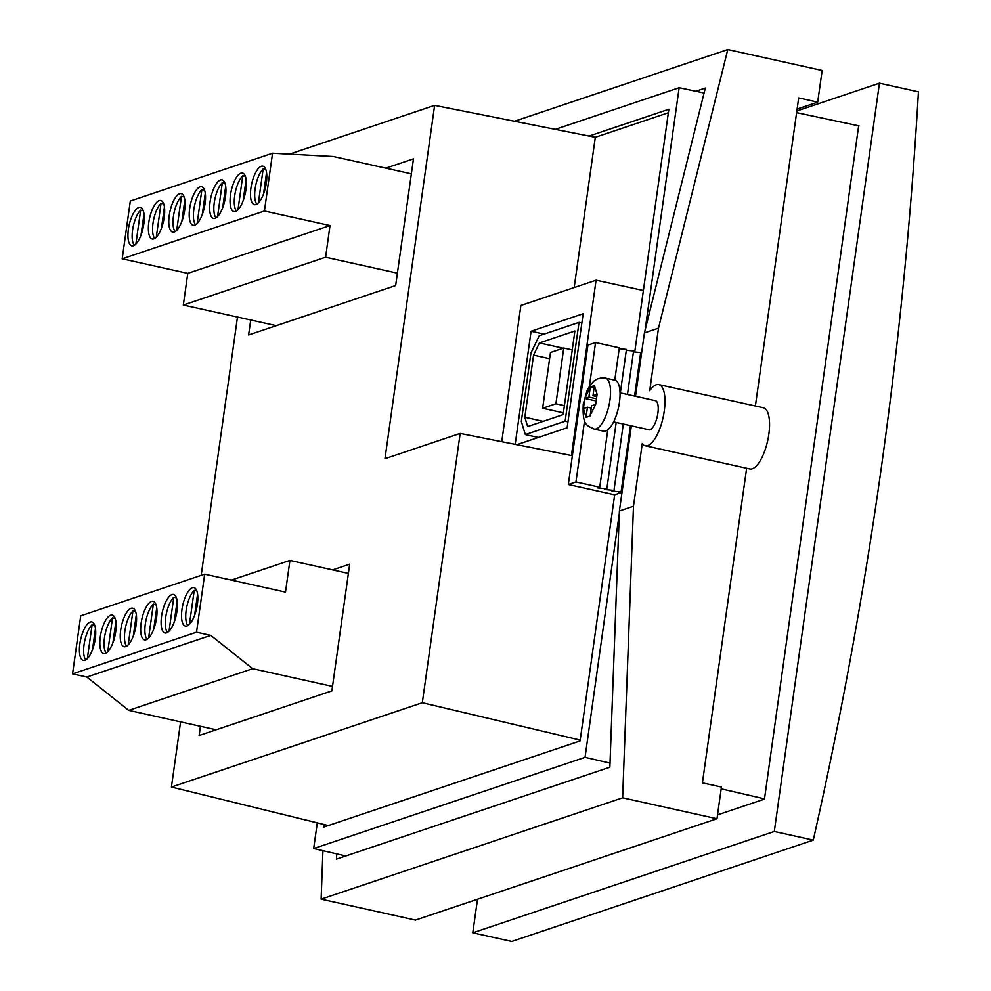 <?xml version="1.0" encoding="UTF-8"?>
<svg xmlns="http://www.w3.org/2000/svg" width="991" height="991" viewBox="0 0 991 991"><rect width="100%" height="100%" fill="white"/><g stroke="black" fill="none" stroke-linecap="round" stroke-linejoin="round"><path stroke-width="1.49" d="M175.172 231.584A19.325 6.987 102.5 0 1 173.437 216.323A19.325 6.987 102.5 0 1 181.489 196.404L184.128 196.998M184.859 200.108L181.873 221.34M176.72 230.333L181.489 196.404M167.479 632.431A19.325 6.987 102.5 0 1 165.745 617.158A19.325 6.987 102.5 0 1 173.797 597.251L176.448 597.833M177.166 600.955L174.181 622.175M169.027 631.18L173.797 597.251M195.586 224.722A19.325 6.987 102.5 0 1 193.852 209.448A19.325 6.987 102.5 0 1 201.904 189.541L204.555 190.136M205.286 193.245L202.3 214.477M197.147 223.471L201.904 189.541M147.052 639.294A19.325 6.987 102.5 0 1 145.318 624.02A19.325 6.987 102.5 0 1 153.37 604.114L156.021 604.696M156.739 607.817L153.766 629.037M148.6 638.043L153.37 604.114M134.33 245.322A19.325 6.987 102.5 0 1 132.596 230.048A19.325 6.987 102.5 0 1 140.648 210.142L143.286 210.724M144.017 213.845L141.032 235.065M135.878 244.059L140.648 210.142M156.553 618A19.709 7.123 -77.5 0 0 153.109 601.339A19.709 7.123 -77.5 0 0 141.131 623.178A19.709 7.123 -77.5 0 0 144.575 639.827A19.709 7.123 -77.5 0 0 156.553 618M136.126 624.863A19.709 7.123 -77.5 0 0 132.683 608.201A19.709 7.123 -77.5 0 0 120.704 630.041A19.709 7.123 -77.5 0 0 124.148 646.702A19.709 7.123 -77.5 0 0 136.126 624.863M115.699 631.725A19.709 7.123 -77.5 0 0 112.268 615.064A19.709 7.123 -77.5 0 0 100.289 636.903A19.709 7.123 -77.5 0 0 103.721 653.565A19.709 7.123 -77.5 0 0 115.699 631.725M95.285 638.588A19.709 7.123 -77.5 0 0 91.841 621.939A19.709 7.123 -77.5 0 0 79.862 643.766A19.709 7.123 -77.5 0 0 83.306 660.427A19.709 7.123 -77.5 0 0 95.285 638.588M176.968 611.125A19.709 7.123 -77.5 0 0 173.536 594.476A19.709 7.123 -77.5 0 0 161.558 616.315A19.709 7.123 -77.5 0 0 164.989 632.964A19.709 7.123 -77.5 0 0 176.968 611.125M197.395 604.262A19.709 7.123 -77.5 0 0 193.951 587.613A19.709 7.123 -77.5 0 0 181.972 609.453A19.709 7.123 -77.5 0 0 185.416 626.101A19.709 7.123 -77.5 0 0 197.395 604.262M216.174 729.772L128.706 710.361L86.824 677.026L72.566 673.868L80.729 615.832L204.691 574.173L196.528 632.196L210.786 635.367L252.668 668.69L332.518 686.404M204.691 574.173L285.495 592.098L289.942 560.423L348.398 573.393M128.706 710.361L252.668 668.69M289.942 560.423L231.399 580.094M196.528 632.196L72.566 673.868M86.824 677.026L210.786 635.367M236.44 210.996A19.325 6.987 102.5 0 1 234.706 195.722A19.325 6.987 102.5 0 1 242.758 175.816L245.396 176.398M246.127 179.52L243.142 200.739M237.989 209.745L242.758 175.816M256.855 204.134A19.325 6.987 102.5 0 1 255.121 188.86A19.325 6.987 102.5 0 1 263.172 168.953L265.823 169.535M266.542 172.657L263.569 193.877M258.403 202.882L263.172 168.953M85.783 659.882A19.325 6.987 102.5 0 1 84.062 644.621A19.325 6.987 102.5 0 1 92.113 624.714L94.752 625.296M95.483 628.405L92.497 649.638M87.344 658.631L92.113 624.714M126.637 646.157A19.325 6.987 102.5 0 1 124.903 630.883A19.325 6.987 102.5 0 1 132.955 610.976L135.594 611.571M136.324 614.68L133.339 635.912M128.186 644.906L132.955 610.976M668.355 112.739L595.306 137.303L574.185 287.551M580.181 740.104L422.315 702.718L171.431 787.04L328.331 825.553M643.37 290.487L596.074 280.193L571.435 455.538L460.171 433.426L422.315 702.718M289.533 154.138L434.628 105.368L595.306 137.303M171.431 787.04L180.597 721.869M201.185 575.35L237.493 317.058M434.628 105.368L384.979 458.697L460.171 433.426M200.442 726.279L199.141 735.495L331.886 690.876L349.687 564.164L332.654 569.899M250.723 319.994L248.617 334.97L395.657 285.544L413.47 158.845L385.784 168.148M596.074 280.193L520.882 305.463L501.743 441.689M516.831 444.686L567.125 427.778L583.154 313.738L531.077 331.242L515.184 444.352M531.077 331.242L544.059 334.128M564.399 405.666L555.914 403.783L563.743 348.027L572.241 349.91M563.743 348.027L550.476 352.499L542.634 408.242L563.396 412.851M555.914 403.783L542.634 408.242M154.745 238.447A19.325 6.987 102.5 0 1 153.01 223.186A19.325 6.987 102.5 0 1 161.062 203.279L163.713 203.861M164.432 206.983L161.459 228.203M156.293 237.196L161.062 203.279M645.228 445.764L749.791 468.954A31.328 11.335 -77.5 0 0 752.305 468.78A31.328 11.335 -77.5 0 0 768.31 437.526A31.328 11.335 -77.5 0 0 763.367 407.784L658.792 384.582A31.328 11.335 102.5 0 1 663.735 414.337A31.328 11.335 102.5 0 1 647.742 445.578A31.328 11.335 102.5 0 1 645.228 445.764A31.328 11.335 102.5 0 1 642.255 443.671L633.472 506.24L622.633 797.817L716.976 818.739L415.477 920.094L321.121 899.159L622.633 797.817M635.504 396.264L644.423 332.889L658.495 328.157L649.7 390.727A31.328 11.335 102.5 0 1 656.29 384.756A31.328 11.335 102.5 0 1 658.792 384.582M654.543 400.488A15.014 5.426 102.5 0 1 655.262 400.513A15.014 5.426 102.5 0 1 657.628 414.771A15.014 5.426 102.5 0 1 649.96 429.735A15.014 5.426 102.5 0 1 648.758 429.821A15.014 5.426 102.5 0 1 648.089 429.549M746.632 468.26L702.421 782.853L721.436 787.065L716.976 818.739M336.705 853.87L336.519 859.086L609.861 767.195L619.387 510.972L633.472 506.24M321.121 899.159L322.93 850.674M755.377 406.013L798.684 97.936L817.686 102.16L797.111 109.072M631.354 425.833L619.387 510.972M644.423 332.889L705.319 88.05L695.793 91.259M658.495 328.157L727.79 49.55L822.146 70.485L817.686 102.16M727.79 49.55L514.502 121.236M567.967 421.832L565.13 421.2L579.029 322.372L581.853 323.004M579.029 322.372L539.203 335.763L530.941 353.019L521.328 421.448L525.317 434.591L565.13 421.2M533.554 355.137L524.834 417.261L527.646 426.564L563.136 414.634L574.891 331.006L539.401 342.936L533.554 355.137L549.596 358.705M538.299 437.465L525.317 434.591M524.834 417.261L543.192 421.336M539.401 342.936L563.198 348.213M590.252 415.105L590.153 415.985L586.077 417.36L583.414 408.602L584.839 398.456L590.351 386.948L594.427 385.573L597.09 394.344L595.665 404.477L590.252 415.105L591.553 405.839L595.281 404.588M603.581 431.172A26.113 9.439 -77.5 0 0 619.449 402.247A26.113 9.439 -77.5 0 0 614.891 380.185L605.377 378.079A26.113 9.439 102.5 0 1 609.936 400.141A26.113 9.439 102.5 0 1 594.067 429.066L603.581 431.172M583.736 408.465L587.465 407.214L586.164 416.48M596.706 394.455L592.977 395.706L594.278 386.44M594.092 387.778L590.351 386.948M590.19 387.815L588.889 397.081L585.161 398.332M587.465 407.214L591.243 408.057M596.755 396.549L592.977 395.706M596.433 398.754L588.889 397.081M596.124 400.959L584.839 398.456M477.501 899.246L472.781 932.804L774.293 831.461L813.264 840.108A4448.525 4052.261 71.4 0 0 881.086 469.35A4448.525 4052.261 71.4 0 0 918.434 91.841L879.451 83.194L796.851 110.955M858.664 125.832L764.47 799.105L717.521 814.887M774.293 831.461L879.451 83.194M472.781 932.804L511.765 941.45L813.264 840.108M106.21 653.019A19.325 6.987 102.5 0 1 104.476 637.746A19.325 6.987 102.5 0 1 112.528 617.839L115.179 618.434M115.897 621.543L112.912 642.775M107.759 651.768L112.528 617.839M216.013 217.859A19.325 6.987 102.5 0 1 214.279 202.585A19.325 6.987 102.5 0 1 222.331 182.678L224.982 183.273M225.7 186.382L222.715 207.602M217.562 216.608L222.331 182.678M324.33 824.574L323.983 827.014L580.069 740.946L614.668 494.782L622.014 492.316M634.736 351.991L668.851 109.245L589.075 136.064M589.397 386.292L595.541 342.564L587.911 345.128L568.314 484.5L614.668 494.782M619.288 513.635L585.037 757.335L313.676 848.544L317.293 822.852M641.598 352.932L640.607 353.267M555.307 129.35L679.145 87.728L645.054 330.337M620.601 492.787L619.065 492.638L621.109 491.957L611.942 491.053L613.986 490.372L604.807 489.48L606.851 488.786L597.684 487.894L599.728 487.2L607.793 429.821M568.314 484.5L575.957 481.936L599.728 487.2M575.957 481.936L584.566 420.692M620.329 392.894L626.436 349.414L619.189 348.708M627.464 394.48L633.571 350.987L626.312 350.281M634.587 396.053L640.694 352.573L633.447 351.867M614.767 380.16L619.313 347.829L595.541 342.564M313.676 848.544L345.772 855.964M585.037 757.335L610.022 763.107M721.188 788.836L764.507 798.87M859.086 125.919L796.615 112.652M704.081 93.018L679.145 87.728M641.511 353.539L640.582 353.453M606.851 488.786L616.179 422.463M613.986 490.372L623.302 424.049M621.109 491.957L630.437 425.622M187.906 625.569A19.325 6.987 102.5 0 1 186.172 610.295A19.325 6.987 102.5 0 1 194.224 590.388L196.862 590.97M197.593 594.092L194.608 615.312M189.454 624.318L194.224 590.388M205.087 203.428A19.709 7.123 -77.5 0 0 201.644 186.766A19.709 7.123 -77.5 0 0 189.665 208.606A19.709 7.123 -77.5 0 0 193.109 225.267A19.709 7.123 -77.5 0 0 205.087 203.428M184.66 210.29A19.709 7.123 -77.5 0 0 181.217 193.641A19.709 7.123 -77.5 0 0 169.238 215.468A19.709 7.123 -77.5 0 0 172.682 232.129A19.709 7.123 -77.5 0 0 184.66 210.29M164.233 217.153A19.709 7.123 -77.5 0 0 160.802 200.504A19.709 7.123 -77.5 0 0 148.823 222.331A19.709 7.123 -77.5 0 0 152.255 238.992A19.709 7.123 -77.5 0 0 164.233 217.153M143.819 224.016A19.709 7.123 -77.5 0 0 140.375 207.367A19.709 7.123 -77.5 0 0 128.396 229.206A19.709 7.123 -77.5 0 0 131.84 245.855A19.709 7.123 -77.5 0 0 143.819 224.016M225.502 196.565A19.709 7.123 -77.5 0 0 222.071 179.904A19.709 7.123 -77.5 0 0 210.092 201.743A19.709 7.123 -77.5 0 0 213.523 218.392A19.709 7.123 -77.5 0 0 225.502 196.565M245.929 189.702A19.709 7.123 -77.5 0 0 242.485 173.041A19.709 7.123 -77.5 0 0 230.507 194.88A19.709 7.123 -77.5 0 0 233.95 211.529A19.709 7.123 -77.5 0 0 245.929 189.702M266.356 182.827A19.709 7.123 -77.5 0 0 262.912 166.178A19.709 7.123 -77.5 0 0 250.934 188.017A19.709 7.123 -77.5 0 0 254.377 204.666A19.709 7.123 -77.5 0 0 266.356 182.827M411.364 173.821L333.36 156.516L272.55 153.221L130.317 201.037L122.19 258.812L187.782 273.367L183.335 305.042L276.316 325.667M397.403 273.157L325.581 257.226L330.028 225.552L264.436 210.996L272.55 153.221M264.436 210.996L122.19 258.812M183.335 305.042L325.581 257.226M187.782 273.367L330.028 225.552M605.377 378.079L601.797 377.806L597.226 378.983L593.943 381.027L589.88 385.561L587.044 390.727L583.253 404.179C582.113 427.307 587.997 425.35 594.067 429.066M613.59 421.893L649.489 429.859M620.032 392.832L655.931 400.798"/></g></svg>
